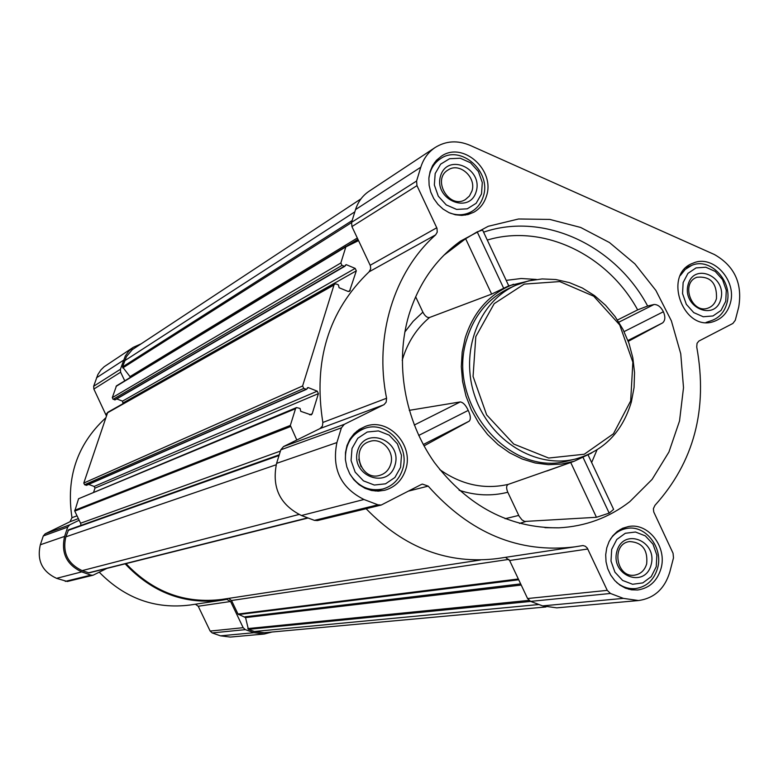 <?xml version="1.0" encoding="UTF-8"?>
<svg xmlns="http://www.w3.org/2000/svg" width="779" height="779" viewBox="0 0 779 779"><rect width="100%" height="100%" fill="white"/><g stroke="black" fill="none" stroke-linecap="round" stroke-linejoin="round"><path stroke-width="1.17" d="M361.047 466.738L358.739 459.23M408.975 314.735C418.771 283.39 435.958 258.842 460.535 241.1L488.248 226.29L518.541 218.987L549.867 219.435L580.667 227.458L609.46 242.542L634.914 263.886L655.869 290.421L671.381 320.86L680.749 353.793L683.514 387.679L679.531 420.952L668.927 452.024L652.111 479.387L629.802 501.657C609.042 517.704 585.399 526.429 558.884 527.831C509.515 528.259 468.033 506.496 434.448 462.541C404.389 420.037 394.602 362.702 408.975 314.735M628.264 341.348L662.656 322.866C665.276 320.442 665.519 316.732 663.387 311.746C660.913 306.897 657.797 304.482 654.039 304.492L647.651 306.02L637.66 309.876C607.406 254.412 542.827 223.349 487.284 240.059M415.635 296.76L422.88 312.136C424.974 316.108 427.204 317.89 429.589 317.472L491.646 294.102L508.755 285.835L482.591 230.039L477.196 231.85L465.638 238.715L443.806 255.308M596.451 517.295L570.734 462.512L508.268 484.372C506.253 485.551 506.097 488.17 507.801 492.25L519.096 516.156L521.979 519.875L524.666 521.453L596.451 517.295L609.178 513.108L613.618 509.388L588.164 455.111M508.755 285.835L532.476 280.06M591.767 452.92L574.279 461.217L561.562 464.08L548.416 464.673L535.154 462.969L522.115 458.987L509.632 452.803L498.024 444.585L487.596 434.516L478.627 422.851L471.353 409.89L465.959 395.966L462.58 381.437L461.314 366.685L462.181 352.089L465.16 338.028C473.622 311.473 489.757 293.547 513.575 284.247M424.019 445.89L469.221 421.166C470.983 419.112 470.643 415.528 468.228 410.416C465.861 405.246 463.203 402.412 460.262 401.925L409.257 410.348M617.474 320.013L637.66 309.876M730.303 303.265C737.265 280.557 712.999 254.11 693.213 263.107C661.829 273.828 683.543 333.383 714.411 321.279C722.425 318.309 727.722 312.311 730.303 303.265M661.001 568.573C667.379 547.17 648.381 522.456 628.536 526.526L622.625 528.269L617.25 531.453L612.674 535.933L609.11 541.493L606.753 547.861L605.702 554.736L606.033 561.776L607.708 568.641L610.658 575.009L614.738 580.54L619.753 584.99L625.44 588.135L631.535 589.82L637.728 589.985C649.443 588.184 657.194 581.056 661.001 568.573M405.762 469.338C414.116 444.867 388.176 417.193 365.283 426.434L359.275 429.395L354.065 433.718L349.898 439.2L346.986 445.588L345.477 452.57L345.428 459.814L346.859 466.981L349.693 473.71L353.802 479.689L358.983 484.616L364.981 488.277L371.505 490.488L378.253 491.14L384.894 490.225C395.284 487.128 402.237 480.176 405.762 469.338M486.456 196.084C495.541 170.026 462.668 140.853 441.235 156.297L436.396 160.347L432.618 165.537L430.066 171.614L428.878 178.284L429.122 185.236L430.777 192.111L433.767 198.587L437.944 204.341L443.105 209.103L448.986 212.638L455.326 214.77L461.791 215.413L468.072 214.537L473.885 212.19C480.049 208.636 484.236 203.261 486.456 196.084M738.735 306.975L735.279 320.286L732.864 323.46L698.86 341.066L697.039 343.325L696.738 346.996C708.014 409.121 694.079 461.918 654.935 505.376L653.386 508.677L653.756 511.978L673.056 553.256L673.494 557.852L669.813 572C664.721 588.749 654.302 598.262 638.546 600.541L623.375 598.379L610.483 593.471L607.26 590.365L587.278 548.065L585.37 546.274L583.004 545.543L574.902 546.848C519.077 553.616 470.165 533.372 428.187 486.115L422.384 484.09L421.283 484.509L381.233 505.035L377.951 504.821L363.959 499.485C340.676 487.761 331.669 468.783 336.908 442.569L341.397 427.846L344.328 424.312L384.047 404.632L386.16 402.178L386.588 398.244C373.988 336.45 394.038 271.764 435.636 234.859L437.233 232.161L436.99 228.286L416.969 185.645L416.58 181.02L420.787 167.212C423.464 158.741 428.265 152.158 435.188 147.474C445.939 140.824 457.516 140.103 469.941 145.303L714.421 254.529C734.5 265.99 742.601 283.468 738.735 306.975M272.007 632.012L264.305 634.018L230.302 637.066L220.476 635.83L212.2 632.928L210.155 631.068L198.226 606.247L230.603 601.495L226.738 599.353L221.888 600.21C184.555 604.786 152.314 592.653 125.156 563.83M195.402 604.212L198.226 606.247M221.888 600.21L189.92 605.04C155.148 609.353 124.932 598.418 99.274 572.214M106.898 568.407L93.061 575.223L67.325 581.494L56.565 578.339C42.173 571.591 36.759 560.403 40.333 544.774L43.293 535.962L45.172 533.819L70.003 521.735L78.377 518.61M105.477 418.089L105.097 418.469C76.985 444.799 65.942 477.887 71.98 517.714L70.003 521.735M124.757 380.834L120.618 372.206L120.414 369.256L125.331 355.935L128.817 351.134L133.297 347.317L104.152 366.734L100.939 369.889L97.833 374.611L93.665 386.257L93.86 389.052L106.285 415.645M381.233 505.035L317.472 520.567L314.424 520.372L301.454 515.513C279.914 504.821 271.628 487.44 276.584 463.359L280.791 449.824L283.527 446.571L320.023 428.567L383.58 404.885M296.809 440.018L290.333 425.431L295.543 408.683L296.536 407.573L300.081 408.449L300.743 411.322L311.172 414.915L312.184 413.795L318.416 393.619L317.248 391.165L308.124 387.553L306.556 389.315L303.781 388.429L302.603 385.965L333.987 285.017L334.756 284.053L336.226 283.984L338.427 284.9L339.089 287.724L348.057 291.434L349.489 291.375L356.324 270.829L355.175 268.395L346.236 264.656L344.785 266.311L341.991 265.425L340.842 262.981L345.847 246.894L358.544 240.614L370.395 265.756L370.707 268.823L369.1 271.813C328.514 310.802 313.09 361.018 322.847 422.452L322.438 426.064L320.023 428.567M115.311 399.598L113.101 399.306L112.303 397.631L116.46 385.868L346.295 246.232M280.401 451.08L80.597 523.215L74.755 511.102L78.562 498.745L296.536 407.573M93.694 491.968L94.97 488.121L94.162 486.447L88.621 484.411M306.556 389.315L86.566 485.307L84.609 484.733L83.791 483.048L107.726 412.315L334.756 284.053M123.024 403.678L122.517 401.127L116.723 398.916M308.085 518.006L89.03 572.877L82.155 570.627C67.724 563.821 62.291 552.564 65.845 536.848L68.601 529.808L279.233 454.829M545.982 606.958L264.247 632.723L254.382 631.487L248.413 629.374L245.551 617.601L238.004 614.047L231.509 600.512L228.695 598.379M480.39 560.013L221.918 599.411C184.954 603.998 152.986 592.069 126.003 563.616M80.597 523.215L80.987 525.406M93.061 575.223L90.89 575.116L81.737 571.883C66.585 564.736 60.869 552.915 64.608 536.41L67.715 527.11L69.682 524.851L79.166 520.226M264.305 634.018L254.003 632.714L245.317 629.646L243.175 627.689L230.603 601.495M133.297 347.317L140.648 344.036M357.318 238.014L129.996 376.598L130.229 377.513M129.996 376.598L122.546 366.919L126.441 356.597L132.245 349.693L361.047 198.801M638.546 600.541L556.761 607.854L542.593 605.887L530.577 601.388L527.578 598.535L509.612 560.5L587.814 549.01M505.464 557.345L509.612 560.5M574.902 546.848L497.557 558.543C448.198 564.717 404.379 548.114 366.111 508.716M358.544 240.614L351.923 226.601L351.582 222.336L355.545 209.58C358.067 201.742 362.566 195.636 369.042 191.264L435.188 147.474M575.486 459.026L568.66 460.671C509.573 478.335 445.422 402.607 466.952 338.768C474.46 314.833 488.637 297.948 509.476 288.113L515.873 285.231C478.559 301.639 459.503 352.069 474.947 396.394C489.952 440.856 535.952 468.977 575.486 459.026C603.744 451.022 622.372 431.994 631.36 401.935L634.057 387.553L634.554 372.713L632.83 357.814L628.945 343.247L622.986 329.4L615.137 316.625L605.575 305.28L594.562 295.66L582.38 288.026L569.352 282.592L555.816 279.534L542.145 278.94L528.698 280.849L515.873 285.231M465.638 238.715L491.646 294.102M477.196 231.85L503.643 288.201M583.179 457.701L609.178 513.108M654.039 304.492L618.867 322.175M663.387 311.746L624.106 331.611M662.656 322.866L627.952 340.501M468.228 410.416L418.712 435.451M469.221 421.166L423.27 444.517M460.262 401.925L414.262 425.052M630.669 400.932L632.86 362.196L619.714 324.94L593.725 296.205L559.741 281.579L524.228 284.111L494.188 303.654L475.813 336.606L473.067 376.413L486.651 414.886L513.75 444.059L548.679 458.042L584.269 454.235L613.443 433.767L630.669 400.932M449.804 212.998C457.487 215.725 464.683 215.296 471.402 211.703C477.225 208.334 481.188 203.251 483.282 196.464C491.9 171.789 460.779 144.154 440.466 158.741C434.107 163.006 430.271 169.228 428.956 177.388M481.51 193.903L482.298 182.559L478.374 171.468L470.526 162.782L460.253 158.225L449.59 158.712L440.632 164.165L435.179 173.542L434.341 184.983L438.295 196.181L446.25 204.906L456.601 209.415L467.273 208.821L476.154 203.28L481.51 193.903M476.193 191.576C483.321 168.42 447.506 152.48 440.563 175.908C433.338 199.317 469.523 215.023 476.193 191.576M706.076 322.438L711.811 320.5C719.387 317.686 724.402 312.009 726.846 303.45C733.448 281.94 710.477 256.885 691.723 265.386L685.257 269.378L680.33 275.513M725.746 301.269L726.291 290.294L722.542 279.642L715.229 271.413L705.784 267.226L696.046 267.908L687.954 273.361L683.134 282.534L682.55 293.595L686.338 304.336L693.738 312.603L703.252 316.751L712.989 315.962L721.013 310.432L725.746 301.269M720.867 299.117C727.011 276.603 694.04 261.939 688.081 284.715C681.859 307.462 715.141 321.912 720.867 299.117M616.52 582.351C622.294 587.084 628.634 589.158 635.528 588.573C646.609 586.86 653.951 580.102 657.544 568.29C663.601 548.026 645.625 524.618 626.822 528.444C620.026 529.652 614.524 533.264 610.317 539.292M656.239 566.722L656.863 555.145L652.987 544.151L645.363 535.903L635.489 532.018L625.294 533.284L616.783 539.477L611.681 549.399L611.009 561.075L614.923 572.166L622.635 580.452L632.597 584.269L642.802 582.896L651.234 576.626L656.239 566.722M651.137 564.736C657.68 540.704 623.219 527.12 616.861 551.415C610.22 575.71 645.022 589.041 651.137 564.736M349.937 474.148C358.252 486.739 369.236 491.685 382.908 488.998C392.723 486.057 399.296 479.465 402.636 469.231C410.543 446.065 386.014 419.862 364.329 428.557C351.504 433.991 345.194 444.244 345.389 459.318M400.581 467.322L401.467 455.335L397.417 443.855L389.218 435.149L378.458 430.914L367.24 432.014L357.795 438.265L352.011 448.441L351.066 460.535L355.156 472.123L363.472 480.867L374.319 485.035L385.547 483.817L394.904 477.488L400.581 467.322M395.011 465.16C402.636 440.378 365.088 425.568 357.658 450.632C349.927 475.696 387.874 490.234 395.011 465.16M471.908 191.128C476.719 177.417 459.503 161.993 448.149 169.939C431.449 179.365 449.308 209.863 465.443 199.531L469.435 196.026L471.908 191.128M390.678 464.372C395.08 451.528 381.603 436.931 369.538 441.547C349.839 447.107 360.482 481.753 379.918 475.317C385.254 473.632 388.848 469.98 390.678 464.372M646.677 563.869C647.933 549.808 642.266 542.369 629.685 541.561C610.95 543.46 615.946 578.145 634.554 575.155C640.65 574.142 644.691 570.384 646.677 563.869M716.476 298.581C717.05 283.176 710.555 276.068 696.991 277.246C680.125 282.806 691.752 314.687 708.208 308.036C712.366 306.449 715.122 303.294 716.476 298.581M596.987 449.931L591.641 462.522M647.651 306.02C615.147 245.122 543.664 211.606 483.584 232.161M525.65 521.56L519.457 523.43M508.268 484.372C484.285 489.777 461.411 484.83 439.677 469.523M402.207 360.307L402.607 358.953C407.826 342 416.823 328.173 429.589 317.472M404.827 332.02L413.162 321.308L422.88 312.136M536.39 279.447L521.19 278.502L506.194 280.382M507.801 492.25C491.773 496.311 475.541 495.639 459.104 490.244M518.736 515.425L505.084 518.726M345.847 246.894L116.052 386.394M340.842 262.981L112.303 397.631M333.987 285.017L107.171 412.997M302.603 385.965L83.791 483.048M295.543 408.683L78.562 498.745M290.333 425.431L74.706 510.294M279.028 455.501L67.977 530.46M276.175 464.771L65.845 536.848M220.476 635.83L254.003 632.714M212.2 632.928L245.317 629.646M210.155 631.068L243.175 627.689M65.261 581.387L90.89 575.116M56.565 578.339L81.737 571.883M40.333 544.774L64.608 536.41M43.293 535.962L67.715 527.11M45.172 533.819L69.682 524.851M71.98 517.714L77.024 515.795M105.915 414.146L106.996 413.542M93.86 389.052L120.618 372.206M93.665 386.257L120.414 369.256M96.518 377.776L123.403 360.317M538.912 604.514L254.382 631.487M530.694 601.427L248.413 629.374M528.941 600.385L247.761 628.595M521.209 585.058L245.551 617.601M520.664 583.89L244.898 616.822M518.717 579.78L238.578 614.573M518.337 578.972L238.004 614.047M508.921 559.371L231.509 600.512M307.676 517.85L88.446 572.847M298.961 514.481L82.155 570.627M352.127 220.564L122.546 366.919M354.844 211.83L124.601 360.784M290.431 426.61L74.755 511.102M312.184 413.795L309.643 414.808M318.416 393.619L94.97 488.121M317.248 391.165L94.162 486.447M308.124 387.553L307.228 387.942M306.02 389.325L86.196 485.317M303.781 388.429L84.609 484.733M350.277 290.401L348.252 291.502M356.324 270.829L123.316 402.792M355.175 268.395L122.517 401.127M346.236 264.656L345.311 265.201M344.191 266.34L114.669 399.9M341.991 265.425L113.101 399.306M358.233 239.951L352.877 243.194M357.921 239.289L347.298 245.736M351.495 222.628L122.751 367.941M542.593 605.887L623.375 598.379M530.577 601.388L610.483 593.471M527.578 598.535L607.26 590.365M408.595 491.072L428.187 486.115M314.424 520.372L377.951 504.821M301.454 515.513L363.959 499.485M276.584 463.359L336.908 442.569M280.791 449.824L341.397 427.846M283.527 446.571L344.328 424.312M322.847 422.452L386.588 398.244M369.1 271.813L435.636 234.859M370.191 265.269L436.776 227.76M351.923 226.601L416.969 185.645M351.582 222.336L416.58 181.02M355.545 209.58L420.787 167.212M544.949 527.665L558.884 527.831M449.629 249.786L460.535 241.1M574.279 461.217L546.809 471.013M279.242 454.809L68.601 529.808M344.785 266.311L115.088 399.87M346.412 246.154L116.46 385.868M465.297 215.111L471.402 211.703M434.555 162.548L440.466 158.741M686.095 267.606L691.723 265.386M628.78 589.255L635.528 588.573M620.133 529.525L626.822 528.444M375.176 491.033L382.908 488.998M356.782 431.206L364.329 428.557"/></g></svg>
